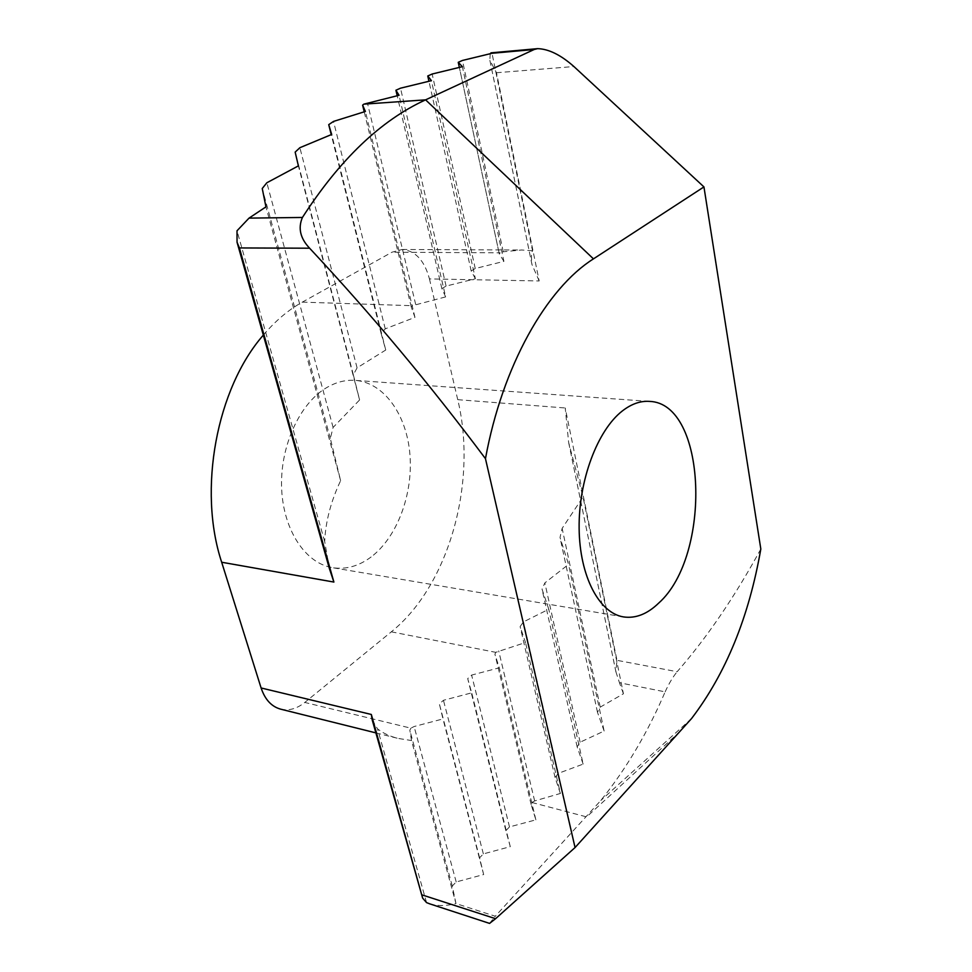 <?xml version="1.0" encoding="UTF-8"?>
<svg xmlns="http://www.w3.org/2000/svg" width="972" height="972" viewBox="0 0 972 972"><rect width="100%" height="100%" fill="white"/><g stroke="black" fill="none" stroke-linecap="round" stroke-linejoin="round"><path stroke-width="0.73" stroke-dasharray="4.86 3.65" d="M568.705 442.782L615.908 671.798L616.977 660.328L565.23 407.973L568.644 442.503L583.042 496.947L562.144 528.355L560.018 537.443L568.571 564.38L544.855 582.896L542.036 589.141L548.767 609.25L523.422 621.91L520.117 626.563L525.512 642.516L495.744 652.334L494.93 654.229L499.292 667.813L471.627 675.078L467.702 678.59L471.699 692.842L443.451 700.29L439.368 703.935L442.977 718.916L414.108 726.534L410.889 728.174L304.783 702.44C296.885 708.746 288.854 710.994 280.689 709.171M263.327 335.109C275.38 320.894 288.392 309.91 302.328 302.134L391.959 252.21L402.165 249.476C415.409 250.679 424.497 260.484 429.442 278.903L539.181 280.957L496.485 72.742L489.876 60.276L531.976 264.542C531.186 257.276 531.368 252.684 532.522 250.764L492.002 53.29M539.181 280.957L531.976 264.542M371.122 556.968C358.85 566.141 346.02 569.713 332.631 567.697L328.913 566.895C302.972 560.334 282.475 526.958 281.564 486.267C280.544 445.626 299.558 404.231 325.584 388.278C335.328 382.324 345.169 379.688 355.12 380.368C384.098 382.531 406.709 414.74 409.917 454.361C413.222 493.995 397.256 537.164 371.122 556.968M615.908 671.798L619.468 682.757L665.14 691.857C647.717 732.56 626.284 768.755 600.842 800.454L495.295 916.232L455.977 903.559L452.259 886.014L456.196 881.956L483.667 874.545L479.585 857.802L483.363 853.902L510.276 846.661L505.865 830.671L509.498 826.917L535.876 819.846L531.149 804.561L531.866 802.471L534.649 800.928L560.394 793.456L525.512 642.516M329.387 568.571L324.684 541.55C325.571 521.612 330.881 501.309 340.625 480.666L330.322 438.408L333.104 427.437L359.591 399.954L353.346 374.791L357.076 367.853L385.738 350.017L381.109 333.396L385.252 328.84L414.959 317.37L411.278 307.079L412.335 305.694L445.65 296.897L399.055 95.292M535.876 819.846L499.292 667.813M414.959 317.37L365.399 111.452M560.394 793.456L555.073 777.479L558.305 773.36L583.139 764.101L548.767 609.25M445.65 296.897L441.859 288.623L446.087 286.084L475.393 278.757L431.422 80.664M583.139 764.101L577.149 746.836L580.126 742.207L604.134 731.029L568.571 564.38M475.393 278.757L471.189 270.957L475.235 268.527L503.909 261.371L462.368 66.679M604.134 731.029L597.476 712.294L600.234 707.118L623.429 693.777L583.042 496.947M503.909 261.371L499.304 253.996L500.155 252.829L391.959 252.21M532.522 250.764L521.575 249.998L503.229 251.784L500.155 252.829M623.429 693.777L619.468 682.757M490.192 53.727L489.876 60.276M510.276 846.661L471.699 692.842M385.738 350.017L331.683 134.452M483.667 874.545L442.977 718.916M359.591 399.954L298.392 165.884M429.551 903.79C437.461 906.159 446.27 906.086 455.977 903.559L411.508 740.543L409.832 730.239L410.889 728.174M340.625 480.666L265.951 206.878M372.203 719.9L377.525 728.842C382.907 733.119 389.736 736.302 398.01 738.404L411.508 740.543M429.442 278.903L457.739 399.674C477.629 481.577 449.356 585.144 391.327 631.824L304.783 702.44M760.821 549.01C734.723 596.869 706.838 637.778 677.168 671.713L616.977 660.328M665.14 691.857C668.967 683.486 672.976 676.767 677.168 671.713M489.56 923.4L495.295 916.232M534.649 800.928L498.685 650.839M415.676 304.406L367.416 102.996M531.149 804.561L494.93 654.229M411.278 307.079L364.221 111.792M555.073 777.479L520.117 626.563M441.859 288.623L397.196 95.742M558.305 773.36L523.422 621.91M446.087 286.084L400.513 88.185M577.149 746.836L542.036 589.141M471.189 270.957L428.944 81.271M580.126 742.207L544.855 582.896M475.235 268.527L432.163 74.018M597.488 712.342L560.042 537.528M499.316 254.008L459.355 67.408L499.304 253.996M600.234 707.118L562.144 528.355M503.229 251.784L462.465 60.446M509.498 826.917L471.627 675.078M505.865 830.671L467.702 678.59M381.109 333.396L331.233 134.634M385.252 328.84L333.518 121.415M483.363 853.902L443.451 700.29M357.076 367.853L299.874 147.708M479.585 857.802L439.368 703.935M353.346 374.791L295.16 152.118M456.196 881.956L414.108 726.534M333.104 427.437L266.838 182.772M452.259 886.014L409.832 730.239M330.322 438.408L262.246 188.507M426.55 902.599L377.525 728.842M324.684 541.55L237.01 230.777M496.485 72.742L573.905 66.533M457.739 399.674L565.23 407.973M531.866 802.471L586.638 816.905L682.551 729.158M391.327 631.824L495.744 652.334M302.328 302.134L412.335 305.694M568.644 442.503L615.871 671.688M489.876 60.361L531.988 264.651M623.502 616.916L332.631 567.697M597.476 712.294L560.018 537.443M691.566 718.527L600.842 800.454M649.381 401.387L355.12 380.368M402.165 249.476L521.575 249.998M375.885 732.888L398.01 738.404"/><path stroke-width="1.46" d="M658.676 603.114C647.34 614.073 635.615 618.678 623.502 616.916C599.189 613.125 579.628 576.347 579.13 528.452C578.498 480.605 597.452 430.28 622.274 411.01C631.338 403.975 640.378 400.768 649.381 401.387C707.021 402.93 711.99 555.777 658.676 603.114M364.221 111.792L362.617 105.158L363.844 104.15L399.055 95.292L395.92 90.238L400.513 88.185L431.422 80.664L427.765 75.974L432.163 74.018L462.368 66.679L458.249 62.317L462.465 60.446L492.002 53.29L491.03 52.84L490.192 53.727M362.617 105.158L365.399 111.452L333.518 121.415L328.73 124.647L331.683 134.452L299.874 147.708L295.16 152.118L298.392 165.884L266.838 182.772L262.246 188.507L265.951 206.878L249.026 218.117L302.426 217.461C339.775 159.53 380.83 120.321 425.602 99.849L534.199 49.499L492.002 53.29M422.383 895.005L495.574 918.698L489.56 923.4L429.551 903.79L426.55 902.599L422.638 898.116L372.203 719.888L371.328 714.469L422.638 898.116M237.047 242.235L239.416 247.945L333.894 582.058L329.387 568.571L237.047 242.235L237.01 230.777L249.026 218.117M491.03 52.84L537.601 48.649C548.67 48.952 560.771 54.918 573.905 66.533L703.947 186.916L760.821 549.01C748.95 617.038 725.865 673.547 691.566 718.527L575.06 847.548L485.465 458.675C429.77 384.195 371.146 314.041 309.618 248.212L239.416 247.945M375.885 732.888L280.689 709.171C271.528 706.644 265.004 699.585 261.103 687.969L221.677 562.241C197.656 489.73 216.586 388.496 263.327 335.109M495.574 918.698L575.06 847.548M703.947 186.916L593.455 258.868C546.507 288.453 502.415 365.849 485.465 458.675M302.426 217.461C297.869 228.141 300.263 238.383 309.618 248.212M537.601 48.649L534.199 49.499M397.196 95.742L395.92 90.238M428.944 81.271L427.765 75.974M459.355 67.408L458.262 62.33L459.343 67.408M331.233 134.634L328.73 124.647M363.844 104.15L425.602 99.849L593.455 258.868M261.103 687.969L371.328 714.469M221.677 562.241L333.894 582.058"/></g></svg>
